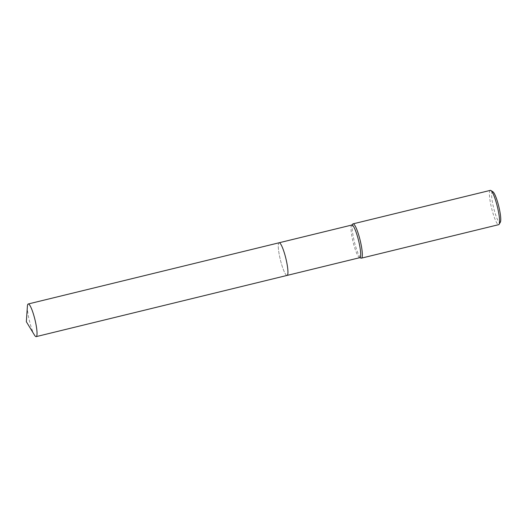 <?xml version="1.0" encoding="UTF-8"?>
<svg xmlns="http://www.w3.org/2000/svg" width="527" height="527" viewBox="0 0 527 527"><rect width="100%" height="100%" fill="white"/><g stroke="black" fill="none" stroke-linecap="round" stroke-linejoin="round"><path stroke-width="0.4" stroke-dasharray="2.63 1.98" d="M279.745 242.954A16.805 2.833 -103.7 0 0 279.415 242.782A16.805 2.833 -103.7 0 0 279.126 242.769A16.805 2.833 -103.7 0 0 280.035 258.395A16.805 2.833 -103.7 0 0 287.09 275.417A16.805 2.833 -103.7 0 0 287.34 275.272A16.805 2.833 -103.7 0 0 287.558 274.962M286.181 259.791A16.805 2.833 -103.7 0 0 279.415 242.782A16.805 2.833 -103.7 0 0 280.035 258.395A16.805 2.833 -103.7 0 0 287.34 275.272A16.805 2.833 -103.7 0 0 286.181 259.791M351.865 225.022A16.805 2.833 -103.7 0 0 351.614 225.167A16.805 2.833 -103.7 0 0 352.774 240.648A16.805 2.833 -103.7 0 0 359.539 257.657A16.805 2.833 -103.7 0 0 359.829 257.67M352.807 224.008A17.648 2.971 -103.7 0 0 354.025 240.272A17.648 2.971 -103.7 0 0 361.133 258.138M490.314 190.372A17.648 2.971 -103.7 0 0 491.269 206.788A17.648 2.971 -103.7 0 0 498.68 224.667M492.923 191.795A15.882 2.675 -103.7 0 0 493.285 206.446A15.882 2.675 -103.7 0 0 500.347 222.203M279.178 242.756L279.126 242.769A16.805 2.833 -103.7 0 0 280.193 259.08A16.805 2.833 -103.7 0 0 286.846 275.417A16.805 2.833 -103.7 0 0 287.09 275.417L287.143 275.404M27.397 306.207A16.805 2.833 -103.7 0 0 29.453 320.976A16.805 2.833 -103.7 0 0 34.433 335.027"/><path stroke-width="0.79" d="M287.558 274.962A16.805 2.833 -103.7 0 0 286.181 259.791A16.805 2.833 -103.7 0 0 279.745 242.954M287.143 275.404L359.829 257.67A16.805 2.833 -103.7 0 0 358.92 242.045A16.805 2.833 -103.7 0 0 351.865 225.022L279.178 242.756M359.691 257.703L361.133 258.138A17.648 2.971 -103.7 0 0 361.436 258.151A17.648 2.971 -103.7 0 0 360.481 241.735A17.648 2.971 -103.7 0 0 353.07 223.856A17.648 2.971 -103.7 0 0 352.807 224.008L351.726 225.055M361.436 258.151L498.68 224.667A17.648 2.971 -103.7 0 0 499.115 224.291A17.648 2.971 -103.7 0 0 497.732 208.251A17.648 2.971 -103.7 0 0 490.874 190.504A17.648 2.971 -103.7 0 0 490.314 190.372L353.07 223.856M499.115 224.291L500.347 222.203A15.882 2.675 -103.7 0 0 499.095 207.763A15.882 2.675 -103.7 0 0 492.923 191.795L490.874 190.504M35.941 336.628A16.805 2.833 -103.7 0 0 36.185 336.628A16.805 2.833 -103.7 0 0 35.118 320.317A16.805 2.833 -103.7 0 0 28.471 303.98A16.805 2.833 -103.7 0 0 28.221 303.98A16.805 2.833 -103.7 0 0 27.397 306.207L26.35 321.733L34.433 335.027A16.805 2.833 -103.7 0 0 35.941 336.628M36.185 336.628L287.09 275.417A16.805 2.833 -103.7 0 0 286.023 259.106A16.805 2.833 -103.7 0 0 279.369 242.769A16.805 2.833 -103.7 0 0 279.126 242.769L28.221 303.98"/></g></svg>
